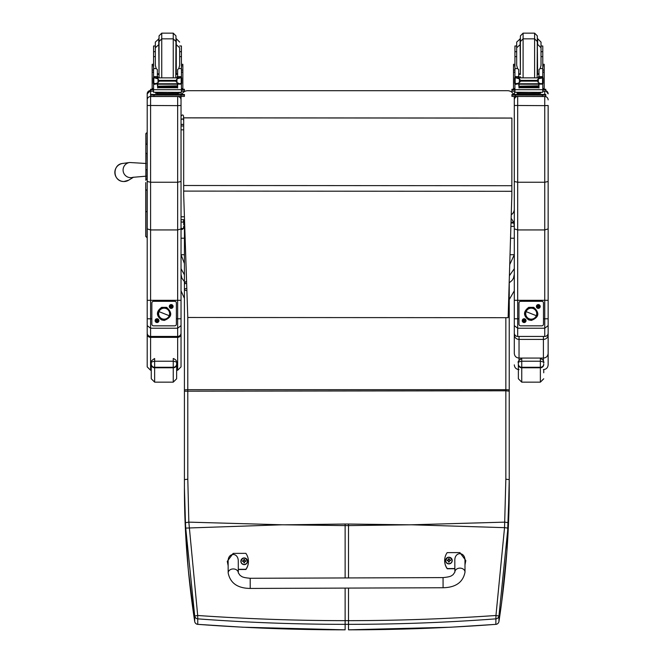 <?xml version="1.0" encoding="UTF-8"?>
<svg xmlns="http://www.w3.org/2000/svg" width="663" height="663" viewBox="0 0 663 663"><rect width="100%" height="100%" fill="white"/><g stroke="black" fill="none" stroke-linecap="round" stroke-linejoin="round"><path stroke-width="0.99" d="M514.306 274.242L513.494 278.129L512.093 280.424L509.234 282.828M514.306 268.697L509.391 275.733M510.029 254.716L514.306 254.716L509.731 264.595M514.306 257.584L514.306 276.372M511.14 218.268L513.726 222.246L514.306 226.39L514.306 181.496L517.687 182.25L544.754 182.25L548.144 181.496L548.144 105.467L544.754 105.641L544.754 229.937L517.687 229.937L514.306 228.892L514.306 325.608L517.687 328.226L517.687 318.82L514.306 318.779M513.726 223.017L510.999 223.017M513.726 222.246L511.016 222.246M184.422 384.383L184.422 263.551L181.032 254.716L184.422 254.716M181.032 254.716L181.032 268.697L184.422 274.822M181.032 274.242L181.844 278.129L184.422 281.626M181.032 238.224L184.422 238.224M510.535 238.224L514.306 238.224M183.568 120.591L183.568 120.144A1.268 1.16 -0 0 0 182.3 118.984A1.268 1.16 -0 0 0 181.032 120.144L181.032 97.469A6.771 6.771 180 0 1 181.107 96.45M514.231 96.45A6.771 6.771 180 0 1 514.306 97.461L514.306 209.118A6.771 6.771 180 0 1 511.248 214.787A6.771 6.771 0 0 0 514.306 209.127A6.771 6.771 180 0 1 511.248 214.779M181.753 94.436A6.771 6.771 180 0 1 187.803 90.698L507.535 90.698A6.771 6.771 180 0 1 513.593 94.436M183.692 124.395L181.032 124.395L181.032 97.461M187.786 317.486L508.123 317.693L511.853 194.723L511.894 118.047L183.701 117.832L183.668 194.309L187.786 317.486L187.803 479.216L188.831 522.137L197.69 615.488L194.707 616.01L185.723 528.088A132.335 18.324 -93.7 0 1 185.449 522.684L184.422 487.877C184.389 531.792 187.82 576.338 194.707 621.496A3.381 0.564 171.3 0 0 194.707 621.504A3.381 0.564 171.3 0 0 194.707 621.513A3.381 3.381 0 0 0 197.798 624.364L197.748 624.339C246.619 627.994 295.748 629.825 345.133 629.825L345.133 624.339C295.715 624.339 246.586 622.507 197.748 618.852L197.69 615.488C246.52 618.886 295.665 620.609 345.133 620.659L345.133 624.339L348.514 624.339C397.933 624.339 447.061 622.507 495.899 618.852L495.957 615.488L498.941 616.01L507.924 528.088A132.335 18.324 -86.3 0 0 508.198 522.684L509.234 479.606L509.234 281.153M511.853 194.723L511.894 118.047M511.886 118.089L183.701 117.873M145.843 134.191L145.843 158.018M145.843 141.6L145.843 157.968M147.203 169.662L147.062 153.31A1.218 0.646 0 0 0 145.843 153.957L145.843 179.623M183.742 219.652L183.742 224.823A0.68 0.68 0 0 0 184.422 224.144A0.68 0.68 0 0 0 183.742 223.472M184.422 224.152L183.742 224.832L184.422 224.152L184.422 219.652L184.422 224.144L183.742 224.823A0.68 0.68 0 0 0 184.422 224.152L184.422 224.152A0.68 0.68 0 0 1 183.742 224.832L183.568 219.652M147.062 132.824A1.218 1.218 -0 0 0 145.843 134.042L147.203 132.824L147.062 144.12A1.218 0.646 0 0 0 145.843 144.774M146.1 163.479L129.666 162.501A7.616 7.6 70.5 0 0 123.873 173.408A7.616 7.6 70.5 0 0 133.048 177.286M181.032 325.608L181.032 300.306L177.651 300.314L177.651 336.439A3.381 3.365 -0 0 0 181.032 333.075L181.032 325.608L177.651 328.226L150.584 328.226L150.584 318.82L147.203 318.779L147.203 325.608L150.584 328.226L150.584 336.439A3.381 3.365 -0 0 1 147.203 333.075L147.203 334.119A3.381 3.249 0 0 0 150.584 337.368L177.651 337.368A3.381 3.249 -0 0 0 181.032 334.119A3.381 0.663 180 0 0 180.916 333.953M181.032 224.832L181.032 230.036M181.032 300.306L181.032 228.892L177.651 229.937L177.651 300.314L150.584 300.314L150.584 96.516A3.381 3.381 180 0 0 147.203 99.898L147.203 181.496L150.584 182.25L177.651 182.25L181.032 181.496L181.032 105.467L177.651 105.641L177.651 229.937L150.584 229.937L147.203 228.892L147.203 333.075A3.381 3.381 0 0 0 150.584 336.456L177.651 336.456A3.381 3.381 0 0 0 181.032 333.075M150.584 90.499L147.203 93.881A3.381 3.381 180 0 1 150.584 90.499L150.584 96.516L177.651 96.516L177.651 105.641L147.203 105.467M147.203 93.881L147.203 99.898M147.203 238.489L147.203 181.496M151.852 318.82L150.584 318.82L150.584 300.314L147.203 300.306L147.203 290.742M147.203 286.673L147.203 265.308M147.203 326.867L147.203 290.328M181.032 93.881L181.032 94.428L181.032 93.881A3.381 3.381 0 0 0 180.643 92.306L181.032 93.881M181.032 105.467L181.032 98.961M181.032 228.892L181.032 181.496M181.032 290.328L181.032 328.044M147.319 333.953A3.381 0.663 180 0 0 147.203 334.119L147.203 366.888L150.584 370.269L150.584 337.368M147.203 339.721L147.203 328.425M177.651 337.368L177.651 370.269L181.032 366.888L181.032 330.572M181.032 339.721L181.032 352.186M181.032 328.989L181.032 327.091M181.032 326.942L181.032 290.742M283.822 524.823L345.133 524.035L345.133 525.593L282.206 524.789L185.723 528.088M197.839 624.347L242.824 627.215L345.133 629.825M186.643 283.267A3.381 1.227 180 0 0 184.422 284.41L184.422 224.26A3.381 1.624 -0 0 1 184.645 223.671M184.422 294.438L184.422 284.41A3.381 3.381 0 0 1 186.576 281.261M184.629 223.083A3.381 3.381 0 0 0 184.422 224.26L184.422 241.315M184.422 386.836L184.422 487.877L185.458 530.185L188.35 570.321L194.707 621.504M187.803 479.216L184.422 479.606L184.422 289.623A3.381 1.227 0 0 1 186.817 288.446M186.883 290.568A3.381 0.986 180 0 1 184.422 289.623M409.825 524.823L348.514 524.035L348.514 525.593L411.441 524.789L504.543 527.657L495.957 615.488C447.135 618.886 397.982 620.609 348.514 620.659L345.133 620.659L345.133 588.098M495.899 624.339C447.028 627.994 397.908 629.825 348.514 629.825L450.467 627.231L495.849 624.364L495.899 618.852A3.381 3.356 -0 0 0 498.941 616.01L498.941 621.496A3.381 0.564 8.7 0 1 498.941 621.504A3.381 0.564 8.7 0 1 498.941 621.513L501.634 602.626L506.88 551.55L509.234 487.877C509.259 531.792 505.828 576.338 498.941 621.496A3.381 3.356 180 0 1 495.899 624.339M495.808 624.347L495.849 624.364A3.381 3.381 0 0 0 498.941 621.504M509.143 284.137A3.381 1.227 -0 0 1 509.234 284.41A3.381 3.381 0 0 0 509.151 283.698M184.422 391.178L505.844 390.789L505.844 479.216L509.234 479.606L509.234 487.877M509.234 386.836L509.234 391.178L505.844 390.789L505.844 389.687L187.803 389.687A3.381 0.414 -0 0 0 184.422 390.109M508.96 290.004A3.381 0.986 0 0 0 509.234 289.623A3.381 1.227 180 0 0 508.985 289.167M505.844 479.216L504.543 527.657L507.924 528.088M548.144 325.608L544.754 328.226L517.687 328.226L517.687 336.439A3.381 3.365 -0 0 1 514.306 333.075A3.381 3.381 0 0 0 517.687 336.456L544.754 336.456A3.381 3.381 0 0 0 548.144 333.075L548.144 181.496M548.144 326.221L548.144 300.306L517.687 300.314L517.687 96.516A3.381 3.381 180 0 0 514.306 99.898L514.306 228.892M517.687 96.45L544.754 96.516L544.754 105.641L514.306 105.467M514.306 93.881L514.927 91.925A3.381 3.381 180 0 0 514.306 93.881L514.306 94.436M514.306 96.45L514.306 99.898M514.306 325.608L514.306 333.075M518.955 318.82L517.687 318.82L517.687 300.314L514.306 300.306M514.306 286.673L514.306 265.308M514.306 327.754L514.306 290.328M548.144 105.467L548.144 241.97M548.144 290.328L548.144 333.075A3.381 3.365 -0 0 1 544.754 336.439L517.687 336.439M548.144 265.308L548.144 287.792M548.144 228.892L544.754 229.937L544.754 336.439M514.306 275.062L514.306 286.897M514.306 289.01L514.306 289.739M514.306 289.98L514.306 334.798A4.74 0.936 0 0 1 514.604 334.467M519.038 336.456L519.038 339.398L543.403 339.398L543.403 336.456M514.306 353.396L514.306 334.798A4.74 4.6 -0 0 0 519.038 339.398L519.038 358.07C516.17 357.788 514.587 356.23 514.306 353.396L514.306 350.18M547.837 334.467A4.74 0.936 -0 0 1 548.144 334.798L548.144 333.075M543.403 360.813L543.403 339.398A4.74 4.6 -0 0 0 548.144 334.798L548.144 353.396C547.853 356.23 546.271 357.788 543.403 358.07L519.038 358.07L519.038 360.125M543.403 369.589C546.279 369.316 547.862 367.733 548.144 364.857L548.144 353.396M514.306 334.798L514.306 298.516M151.263 362.76L151.263 364.468A3.381 3.315 -0 0 0 154.645 367.783L154.645 358.509C151.603 360.407 150.476 361.799 151.263 362.702L151.263 362.769C150.592 362.321 151.719 361.807 154.645 361.219L173.25 361.219L173.25 358.509C178.214 360.357 176.192 363.946 176.64 362.769L176.64 378.772L176.64 362.769C177.303 362.321 176.176 361.807 173.25 361.219L173.25 367.783A3.381 3.315 0 0 0 176.64 364.468M151.263 364.468L151.263 378.772L154.645 382.153L154.645 367.783L173.25 367.783L173.25 382.153L176.64 378.772M543.743 369.581L543.743 372.78M518.367 362.76L518.367 364.468A3.381 3.315 -0 0 0 521.748 367.783L521.748 358.509C518.715 360.407 517.588 361.799 518.367 362.702L518.367 362.769C517.695 362.321 518.822 361.807 521.748 361.219L540.362 361.219C543.279 361.807 544.406 362.321 543.743 362.769C543.295 363.946 545.317 360.357 540.362 358.509L540.362 367.783A3.381 3.315 0 0 0 543.743 364.468M518.367 364.468L518.367 378.772L521.748 382.153L521.748 367.783L540.362 367.783L540.362 382.153L543.743 378.772M443.083 587.75L250.224 588.437L250.191 578.285L250.224 588.437L250.191 578.285L443.05 577.597L443.083 587.75C455.754 587.476 463.064 582.255 465.012 572.094L465.012 572.086A5.072 3.978 179.8 0 0 459.923 568.133A5.072 3.978 179.8 0 0 454.868 572.128L454.818 560.575C454.536 551.417 465.177 551.367 464.97 560.525L465.012 572.094M454.851 568.539L447.235 568.564A13.956 13.857 180 0 1 447.177 552.627L459.865 552.586L465.816 560.567L464.987 564.652M444.666 560.558L444.666 560.749A13.956 13.857 0 0 0 447.235 568.763L454.851 568.738M464.987 564.843L465.816 560.567M228.147 565.506L227.276 561.346L233.169 553.39L245.857 553.348A13.956 13.857 180 0 1 245.915 569.285L238.307 569.31M238.324 572.898L238.274 561.337C238.481 552.18 227.84 552.229 228.13 561.387L228.171 572.94A5.072 3.978 -0.2 0 1 228.171 572.931A5.072 3.978 -0.2 0 1 233.235 568.937A5.072 3.978 -0.2 0 1 238.324 572.898L240.147 575.492C241.871 576.213 240.959 577.456 250.191 578.285M238.307 569.509L245.915 569.484A13.956 13.857 0 0 0 248.426 561.553L248.426 561.354M227.276 561.346L228.147 565.705M452.224 560.558A3.332 3.307 180 0 1 448.909 563.898A3.332 3.307 180 0 1 445.569 560.558M448.909 563.666A3.207 3.182 180 0 1 446.108 558.901A3.207 3.182 180 0 1 451.669 558.876A3.207 3.182 180 0 1 448.909 563.666M449.025 561.627A2559.644 221.906 90.5 0 0 449.108 561.984L449.787 560.567L450.658 560.567A1.774 1.757 0 0 0 450.649 560.144L450.525 560.152A2559.644 515.126 -0.1 0 1 450.053 560.351L449.017 559.332A1.16 1.16 180 0 0 448.768 559.332A2559.644 221.309 -90.6 0 0 448.677 558.752L447.997 560.094A4.326 0.87 179.5 0 0 447.135 560.16A1.774 1.757 0 0 0 447.135 560.583L448.006 560.567L448.694 561.984A2559.644 219.221 -91 0 0 448.776 561.627A1.16 1.16 180 0 0 449.025 561.627L449.787 560.6M448.006 560.567L448.776 561.627M450.649 560.144A4.326 0.87 179.9 0 0 449.787 560.086L449.091 558.752A2559.644 223.986 90.1 0 0 449.017 559.332M449.017 561.379L449.787 560.567M447.135 560.16L447.268 560.169A2559.644 515.118 -0.5 0 0 447.74 560.359A1.16 1.16 180 0 0 447.732 560.575M448.768 559.332L447.74 560.359M448.006 560.608L448.785 561.379M247.523 561.288A3.332 3.307 180 0 1 244.216 564.627A3.332 3.307 180 0 1 240.868 561.288M244.216 564.395A3.207 3.182 180 0 1 241.415 559.63A3.207 3.182 180 0 1 246.968 559.605A3.207 3.182 180 0 1 244.216 564.395M244.324 562.357A2559.644 221.906 90.5 0 0 244.415 562.713L245.095 561.296L245.956 561.296A1.774 1.757 0 0 0 245.956 560.873L245.824 560.881A2559.644 515.126 -0.1 0 1 245.351 561.08L244.316 560.061A1.16 1.16 180 0 0 244.067 560.061A2559.644 221.309 -90.6 0 0 243.984 559.481L243.304 560.832A4.326 0.87 179.5 0 0 242.443 560.89A1.774 1.757 0 0 0 242.443 561.312L243.304 561.304L244.001 562.721A2559.644 219.221 -91 0 0 244.075 562.357A1.16 1.16 180 0 0 244.324 562.357L245.095 561.337M243.304 561.304L244.075 562.357M245.956 560.873A4.326 0.87 179.9 0 0 245.086 560.823L244.398 559.481A2559.644 223.986 90.1 0 0 244.316 560.061M244.316 562.108L245.095 561.296M242.443 560.89L242.567 560.898A2559.644 515.118 -0.5 0 0 243.039 561.089A1.16 1.16 180 0 0 243.039 561.304M244.067 560.061L243.039 561.089M243.304 561.346L244.092 562.116M181.032 120.144A1.268 1.077 -0 0 1 183.568 120.144L183.568 116.224C183.096 114.533 182.25 114.533 181.032 116.224M184.513 219.652L181.032 219.652L181.032 228.171C181.488 229.862 182.333 229.862 183.568 228.171M173.101 306.488A1.906 1.906 0 0 1 170.25 308.138A1.906 1.906 0 0 1 170.25 304.839A1.906 1.906 0 0 1 173.101 306.488M158.938 320.652A1.906 1.906 0 0 1 156.087 322.301A1.906 1.906 0 0 1 156.087 319.002A1.906 1.906 0 0 1 158.938 320.652M176.383 302.991A1.691 1.691 180 0 0 174.692 301.292A1.691 1.691 0 0 1 176.383 302.999L176.383 324.132A1.691 1.691 0 0 1 174.692 325.831L153.543 325.831A1.691 1.691 0 0 1 151.852 324.141L151.852 302.999A1.691 1.691 0 0 1 153.543 301.309A1.691 1.691 180 0 0 151.852 302.991L151.852 302.999M174.692 301.292L153.543 301.292L174.692 301.309M166.222 308.361A5.71 5.71 0 0 1 169.421 315.77A5.71 5.71 0 0 1 162.004 318.969L161.615 319.939L162.004 318.969A5.71 5.71 0 0 1 158.813 311.552A5.71 5.71 0 0 1 166.222 308.361A5.71 5.71 180 0 0 158.465 314.494A5.71 5.71 180 0 0 167.656 318.149A5.71 5.71 180 0 0 166.222 308.361L166.612 307.359L166.222 308.361M166.231 308.328L166.612 307.359C172.778 312.953 171.999 317.304 164.291 320.411L161.615 319.939C156.02 315.737 156.029 311.544 161.631 307.359L166.612 307.359M166.148 308.568A5.495 5.495 0 0 1 169.612 313.674A5.495 5.495 0 0 1 162.087 318.779A5.495 5.495 0 0 1 158.623 313.674A5.495 5.495 0 0 1 166.148 308.568L166.148 308.568M169.612 313.665L169.612 313.665A5.495 5.495 180 0 0 166.148 308.56A5.495 5.495 180 0 0 158.623 313.665L158.623 313.665A5.495 5.495 0 0 1 164.117 308.171A5.495 5.495 0 0 1 169.612 313.665L169.612 313.665M169.222 315.704L159.012 311.643A5.495 5.495 180 0 0 162.087 318.779A5.495 5.495 180 0 0 169.222 315.704A5.495 5.495 180 0 0 166.148 308.568A5.495 5.495 180 0 0 159.012 311.643L169.222 315.704M156.468 320.71L156.485 320.71A0.572 0.572 0 0 1 156.468 320.585L155.863 320.469L156.965 320.088M157.106 321.207L157.247 321.82L157.106 321.207A0.572 0.572 0 0 1 156.982 321.207L156.849 321.828L156.493 320.826M157.603 320.569L157.587 320.569A0.572 0.572 0 0 1 157.603 320.693L158.208 320.834L157.206 321.199M156.965 320.072L156.824 319.491L156.866 320.113M157.579 320.486L157.222 319.483L157.09 320.072M155.382 320.652L155.382 320.652A1.649 1.649 0 0 1 157.015 319.002A1.649 1.649 0 0 1 158.689 320.652L158.689 320.652A1.649 1.649 0 0 1 157.04 322.309A1.649 1.649 0 0 1 155.382 320.652L155.382 320.652A1.649 1.649 0 0 1 157.015 319.002A1.649 1.649 0 0 1 158.689 320.652L158.689 320.652M170.101 306.696L170.648 306.546L170.101 306.696A1.119 1.119 0 0 1 170.101 306.314L171.129 305.925M170.648 306.339L170.101 306.314M170.656 306.662L171.013 307.665L171.137 307.052M172.297 306.289L171.75 306.405L172.297 306.289A1.119 1.119 0 0 1 172.297 306.671L171.369 307.035M171.767 306.538L172.297 306.671M171.129 305.908L170.979 305.328L171.029 305.95M171.742 306.323L171.377 305.32L171.253 305.908M169.546 306.497L169.546 306.488A1.649 1.649 0 0 1 171.178 304.839A1.649 1.649 0 0 1 172.852 306.488L172.852 306.497A1.649 1.649 0 0 1 171.195 308.146A1.649 1.649 0 0 1 169.546 306.497A1.649 1.649 0 0 1 171.178 304.839A1.649 1.649 0 0 1 172.852 306.497M540.204 306.488A1.906 1.906 0 0 1 537.353 308.138A1.906 1.906 0 0 1 537.353 304.839A1.906 1.906 0 0 1 540.204 306.488M526.041 320.652A1.906 1.906 0 0 1 523.19 322.301A1.906 1.906 0 0 1 523.19 319.002A1.906 1.906 0 0 1 526.041 320.652M543.486 302.991A1.691 1.691 180 0 0 541.795 301.292A1.691 1.691 0 0 1 543.486 302.999L543.486 324.132A1.691 1.691 0 0 1 541.795 325.831L520.646 325.831A1.691 1.691 0 0 1 518.955 324.141L518.955 302.999A1.691 1.691 0 0 1 520.646 301.309A1.691 1.691 180 0 0 518.955 302.991L518.955 302.999M541.795 301.292L520.646 301.292L541.795 301.309M533.234 308.56L533.251 308.568A5.495 5.495 0 0 1 536.715 313.674A5.495 5.495 0 0 1 529.19 318.779A5.495 5.495 0 0 1 525.726 313.674A5.495 5.495 0 0 1 533.251 308.568L533.251 308.56A5.495 5.495 180 0 0 525.726 313.665L525.726 313.665A5.495 5.495 0 0 1 531.22 308.171A5.495 5.495 0 0 1 536.715 313.665L536.715 313.665A5.495 5.495 180 0 0 533.251 308.56L533.234 308.56M533.334 308.361A5.71 5.71 0 0 1 536.533 315.77A5.71 5.71 0 0 1 529.115 318.969L528.726 319.939L529.115 318.969A5.71 5.71 0 0 1 525.916 311.552A5.71 5.71 0 0 1 533.334 308.361A5.71 5.71 180 0 0 525.568 314.494A5.71 5.71 180 0 0 534.768 318.149A5.71 5.71 180 0 0 533.334 308.361L533.723 307.359L533.334 308.361M533.334 308.328L533.723 307.359C539.881 312.953 539.102 317.304 531.394 320.411L528.726 319.939C523.132 315.737 523.132 311.544 528.742 307.359L533.723 307.359M536.326 315.704L526.115 311.643A5.495 5.495 180 0 0 529.19 318.779A5.495 5.495 180 0 0 536.326 315.704A5.495 5.495 180 0 0 533.251 308.568A5.495 5.495 180 0 0 526.115 311.643L536.326 315.704M523.571 320.71L522.974 320.867L523.571 320.71A0.572 0.572 0 0 1 523.571 320.585L522.966 320.469L524.068 320.088M524.218 321.207L524.358 321.82L524.218 321.207A0.572 0.572 0 0 1 524.085 321.207L523.961 321.828L523.596 320.826M524.706 320.569L525.303 320.436L524.706 320.569A0.572 0.572 0 0 1 524.715 320.693L525.311 320.834L524.309 321.199M524.068 320.072L523.927 319.491L523.969 320.113M524.682 320.486L524.325 319.483L524.201 320.072M522.494 320.652L522.494 320.652A1.649 1.649 0 0 1 524.118 319.002A1.649 1.649 0 0 1 525.792 320.652L525.792 320.652A1.649 1.649 0 0 1 524.143 322.309A1.649 1.649 0 0 1 522.494 320.652L522.494 320.652A1.649 1.649 0 0 1 524.118 319.002A1.649 1.649 0 0 1 525.792 320.652L525.792 320.652M537.204 306.696L537.751 306.546L537.204 306.696A1.119 1.119 0 0 1 537.204 306.314L538.232 305.925M537.759 306.339L537.204 306.314M537.759 306.662L538.124 307.665L538.248 307.052M539.4 306.289L538.853 306.405L539.4 306.289A1.119 1.119 0 0 1 539.4 306.671L538.472 307.035M538.87 306.538L539.4 306.671M538.232 305.908L538.091 305.328L538.132 305.95M538.845 306.323L538.489 305.32L538.364 305.908M536.649 306.497L536.649 306.488A1.649 1.649 0 0 1 538.281 304.839A1.649 1.649 0 0 1 539.955 306.488L539.955 306.497A1.649 1.649 0 0 1 538.306 308.146A1.649 1.649 0 0 1 536.649 306.497A1.649 1.649 0 0 1 538.281 304.839A1.649 1.649 0 0 1 539.955 306.497M177.634 74.248L175.96 74.438M159.045 74.438L157.363 74.248M181.43 64.311L182.847 64.311L182.847 88.577L181.43 88.577L182.847 88.577M157.363 83.762L153.576 84.466L153.576 83.447L153.576 88.577L152.15 88.577L152.15 64.311L153.576 64.311M180.328 77.803L181.422 76.767L181.43 77.861L181.43 45.996L179.665 45.996M155.333 45.996L153.576 45.996L153.576 77.861L153.576 76.767L154.67 77.803M181.43 89.223L184.422 89.273L184.422 91.196L181.43 91.245M184.422 89.845L181.43 89.886M153.576 89.886L150.584 89.845L150.584 89.273L153.576 89.223M153.576 91.245L150.584 91.196L150.584 89.845M175.96 38.222L175.96 43.924L175.96 35.86L173.25 33.15L173.25 77.687M175.96 74.372L175.96 41.554L173.25 38.844L161.747 38.844L159.045 41.554L159.045 76.742L159.045 35.86L161.747 33.15L173.25 33.15M159.045 38.703L155.333 42.084L155.333 65.364L156.228 68.571L153.576 68.571M153.576 63.209L153.576 49.394M181.43 49.394L181.43 63.209M157.363 75.723L158.101 77.687M176.897 77.687L177.634 75.723M153.576 84.466L153.576 89.687L181.43 89.687L181.43 84.466L180.568 83.505M177.634 83.762L177.634 88.013L177.311 83.762M157.686 83.762L157.686 88.013L157.363 84.143M157.753 86.463L177.245 86.463L177.245 85.842L157.753 86.19M157.753 87.126L177.245 87.126L177.245 86.538L157.753 86.853M157.753 87.731L177.245 87.731L177.245 87.176L157.753 87.458M181.422 76.767L177.634 76.767L177.634 77.687M181.43 84.466L181.43 83.447L181.43 84.466M180.692 83.447L179.59 83.762L176.963 82.635L175.761 81.135L176.963 78.872L180.444 77.853L154.537 77.861M154.255 83.422L157.753 83.762L157.753 84.201L157.753 83.762L177.245 83.762L177.245 84.201L177.245 83.762L179.59 83.762M175.761 81.135L159.244 81.135L158.034 82.635L155.415 83.762M154.554 77.853L158.034 78.872L159.244 81.135M177.634 76.767L177.634 69.59L178.778 68.571L179.665 65.364L179.665 47.777L179.665 51.689L181.43 51.689M153.294 83.198L153.808 83.256L153.808 78.143L153.294 78.143L153.294 83.198M181.712 77.894L181.19 78.143L181.19 83.256L181.712 83.198L181.712 78.143L180.444 77.853L181.712 77.861L180.527 77.894M177.717 93.342L177.717 94.353L167.499 94.436L157.28 94.353L157.28 93.342M167.499 94.436L167.499 93.425L155.697 93.259L155.697 92.348M179.3 92.348L179.3 93.259L167.499 93.425M181.712 83.447L181.712 82.916M181.712 78.383L181.712 77.861M153.294 78.383L153.294 77.861M153.294 83.422L153.294 82.916M155.333 56.628L153.576 56.628M181.43 56.628L179.665 56.628L179.665 51.689M157.363 77.687L157.363 69.59L156.228 68.571M153.75 84.143L154.429 83.505M181.43 89.43L181.43 92.248L177.344 92.381L153.576 92.248L153.576 89.687M175.446 94.428L184.422 94.477L184.422 95.049L181.032 95.099L150.584 95.049L150.584 94.477L159.559 94.428M177.013 94.502L181.67 94.486L177.013 94.502M153.335 94.502L157.985 94.486L153.335 94.502M177.013 95.049L181.67 95.024L177.013 95.049M153.335 95.049L157.985 95.024L153.335 95.049M184.422 95.049L184.422 96.4L181.032 96.45L150.584 96.4L150.584 95.049M175.96 41.554L175.786 77.687M538.994 74.248L537.312 74.438M520.397 74.438L518.715 74.248M542.782 64.311L544.199 64.311L544.199 88.577L542.782 88.577L544.199 88.577M518.715 83.762L514.927 84.466L514.927 83.447L514.927 88.577L513.51 88.577L513.51 64.311L514.927 64.311M541.091 78.383L542.773 76.767L542.782 77.861L542.782 45.996L541.025 45.996M516.684 45.996L514.927 45.996L514.927 77.861L514.927 76.767L516.021 77.803M542.782 89.223L545.773 89.273L545.773 91.196L542.782 91.245M545.773 89.845L542.782 89.886M514.927 89.886L511.935 89.845L511.935 89.273L514.927 89.223M514.927 91.245L511.935 91.196L511.935 89.845M537.312 38.222L537.312 43.924L537.312 35.86L534.602 33.15L534.602 77.687M537.312 43.924L537.312 41.554L534.602 38.844L523.099 38.844L520.397 41.554L520.397 43.924L520.397 35.86L523.099 33.15L534.602 33.15M520.397 38.703L516.684 42.084L516.684 65.364L517.579 68.571L514.927 68.571M542.782 51.689L541.025 51.689L541.025 42.084L537.635 38.703L537.635 44.396L541.025 47.777L541.025 65.364L540.13 68.571L538.994 69.59L538.994 77.687M514.927 63.209L514.927 49.394M542.782 49.394L542.782 63.209M518.715 75.723L519.452 77.687M538.248 77.687L538.994 75.723M514.927 84.466L514.927 89.687L542.782 89.687L542.782 84.466L541.92 83.505M538.994 83.762L538.994 88.013L538.663 83.762M519.038 83.762L519.038 88.013L518.715 84.143M519.112 86.463L538.596 86.463L538.596 85.842L519.112 86.19M519.112 87.126L538.596 87.126L538.596 86.538L519.112 86.853M519.112 87.731L538.596 87.731L538.596 87.176L519.112 87.458M542.782 84.466L542.782 83.447L542.782 84.466M515.913 77.853L541.795 77.853L538.315 78.872L537.113 80.389L520.596 80.389L519.394 78.872L515.913 77.853M515.607 83.422L519.112 83.762L519.112 84.201L519.112 83.762L538.596 83.762L538.596 84.201L538.596 83.762L540.942 83.762L538.315 82.635L537.113 80.389M537.113 81.135L520.596 81.135L519.394 82.635L516.767 83.762M542.044 83.447L543.063 83.447L543.063 78.143L541.795 77.853M514.645 83.198L515.159 83.256L515.159 78.143L514.645 78.143L514.645 83.198M540.942 83.762L543.063 83.198L542.541 83.256L542.541 78.143L543.063 77.894L541.878 77.894M539.069 93.342L539.069 94.353L528.85 94.436L518.632 94.353L518.632 93.342M528.85 94.436L528.85 93.425L517.049 93.259L517.049 92.348M540.652 92.348L540.652 93.259L528.85 93.425M543.063 83.447L543.063 82.916M543.063 78.383L543.063 77.894M514.645 78.383L514.645 77.861M514.645 83.422L514.645 82.916M516.684 56.628L514.927 56.628M542.782 56.628L541.025 56.628M518.715 77.687L518.715 69.59L517.579 68.571M515.101 84.143L515.789 83.505M520.596 81.135L520.596 80.389M542.782 89.43L542.782 92.248L538.704 92.381L514.927 92.248L514.927 89.687M536.798 94.428L545.773 94.477L545.773 95.049L542.384 95.099L511.935 95.049L511.935 94.477L520.911 94.428M538.373 94.502L543.022 94.486L538.373 94.502M514.687 94.502L519.336 94.486L514.687 94.502M538.373 95.049L543.022 95.024L538.373 95.049M514.687 95.049L519.336 95.024L514.687 95.049M545.773 95.049L545.773 96.4L542.384 96.45L511.935 96.4L511.935 95.049M520.397 41.554L520.397 74.372M537.312 41.554L537.146 77.687M145.711 210.851L145.711 214.422M145.711 216.138L145.711 213.569M145.711 215.193L145.711 215.765M145.711 227.442L145.711 225.793M145.711 222.221L145.711 213.735M145.711 191.425L145.711 236.368L147.062 237.719L147.062 189.916A1.351 0.547 180 0 0 145.711 190.463L145.711 226.116M145.711 182.582L145.711 203.508M282.206 524.789L188.831 522.137L185.449 522.684M411.441 524.789L504.816 522.137L508.198 522.684M181.032 129.824L183.692 129.824M183.692 125.97L181.032 125.97M184.413 216.784L181.032 216.784M181.032 124.437L183.692 124.437M514.306 226.39L510.891 226.39M184.422 226.39L183.568 226.39M511.861 185.715L183.668 185.499M511.853 191.309L183.668 191.093M145.843 169.67L147.062 169.662L147.062 178.853L145.711 180.212M147.203 153.31L147.203 144.12M123.915 181.529A9.083 9.067 -109.5 0 1 114.865 173.06A9.083 9.067 -109.5 0 1 122.68 163.454C112.196 164.242 112.403 181.612 123.906 181.529A9.083 9.067 -109.5 0 0 128.622 180.212L123.906 181.529M181.032 318.779L176.383 318.82M177.651 96.45L177.651 96.516A3.381 3.381 0 0 1 181.032 99.898L181.032 99.898M177.651 336.439L150.584 336.439M348.514 577.937L348.514 525.593L345.133 525.593L345.133 577.945M197.748 618.852L197.748 624.339A3.381 3.356 0 0 1 194.707 621.496L194.707 616.01A3.381 3.356 180 0 0 197.748 618.852M348.514 524.035L345.133 524.035M348.514 588.089L348.514 629.825M505.844 317.693L505.844 389.687A3.381 0.414 180 0 1 509.234 390.109M548.144 318.779L543.486 318.82M517.687 94.428L517.687 93.317M544.754 91.229L544.754 94.444M544.754 96.433L544.754 96.516A3.381 3.381 0 0 1 548.144 99.898L548.144 99.898M545.773 90.657A3.381 3.381 0 0 1 548.144 93.881L545.773 90.657M176.64 364.086A3.381 3.191 180 0 1 173.25 367.277L154.645 367.277A3.381 3.191 180 0 1 151.263 364.086M543.743 364.086A3.381 3.191 180 0 1 540.362 367.277L521.748 367.277A3.381 3.191 180 0 1 518.367 364.086M448.909 563.823A3.332 3.307 0 0 0 452.224 560.517A3.332 3.307 0 0 0 448.892 557.21A3.332 3.307 0 0 0 445.569 560.517A3.332 3.307 0 0 0 448.909 563.823M449.1 558.619A1.774 1.757 0 0 0 448.677 558.619M448.694 562.108A1.774 1.757 0 0 0 449.116 562.108M449.108 561.984A1.641 1.633 180 0 1 448.694 561.984M450.525 560.152A1.641 1.633 180 0 1 450.525 560.567M448.677 558.752A1.641 1.633 180 0 1 449.091 558.752M244.216 564.553A3.332 3.307 0 0 0 247.523 561.246A3.332 3.307 0 0 0 244.199 557.939A3.332 3.307 0 0 0 240.868 561.246A3.332 3.307 0 0 0 244.216 564.553M244.398 559.348A1.774 1.757 0 0 0 243.976 559.348M243.992 562.837A1.774 1.757 0 0 0 244.415 562.837M244.415 562.713A1.641 1.633 180 0 1 244.001 562.721M245.824 560.881A1.641 1.633 180 0 1 245.832 561.296M243.984 559.481A1.641 1.633 180 0 1 244.398 559.481M242.567 561.312A1.641 1.633 180 0 1 242.567 560.898M181.032 227.376A1.268 1.251 -0 0 0 182.3 228.627A1.268 1.251 -0 0 0 183.568 227.376M181.032 221.019A1.268 1.111 -0 0 0 183.568 221.019M181.43 65.836L182.847 65.836M152.15 65.836L153.576 65.836M161.747 77.687L161.747 33.15M158.714 38.703L159.045 73.9M177.634 73.618L176.283 73.9L176.283 38.703L179.665 42.084M181.248 84.143L177.634 84.143M158.034 82.635L158.034 78.872M175.761 80.389L159.244 80.389M176.963 82.635L176.963 78.872M153.576 72.192L152.15 72.192M182.847 72.192L181.43 72.192M181.712 83.422L180.742 83.422M181.43 68.571L178.778 68.571M181.43 76.643L177.634 76.643M157.363 76.643L153.576 76.643M157.363 76.767L153.576 76.767M154.471 77.894L153.294 77.894M158.78 94.734L176.217 94.734M153.965 95.099L153.965 96.45M181.032 95.099L181.032 96.45M542.782 65.836L544.199 65.836M513.51 65.836L514.927 65.836M523.099 77.687L523.099 33.15M520.074 38.703L520.397 73.9M542.607 84.143L538.994 84.143M542.773 76.767L538.994 76.767M519.394 82.635L519.394 78.872M538.315 82.635L538.315 78.872M514.927 72.192L513.51 72.192M544.199 72.192L542.782 72.192M543.063 83.422L542.094 83.422M542.782 68.571L540.13 68.571M542.782 76.643L538.994 76.643M518.715 76.643L514.927 76.643M518.715 76.767L514.927 76.767M515.822 77.894L514.645 77.894M520.14 94.734L537.569 94.734M515.317 95.099L515.317 96.45M542.384 95.099L542.384 96.45M538.994 73.618L537.635 73.9L537.312 44.396M145.711 212.11A1.351 0.547 0 0 1 147.062 211.563L147.203 211.563M147.203 189.916L147.203 178.853M509.234 299.601L514.306 290.808M184.422 298.383L181.032 290.817M146.1 176.167L132.766 177.336M129.666 162.501L122.68 163.454M133.57 177.203L128.622 180.212M150.584 370.269L151.263 370.269M176.64 370.269L177.651 370.269M519.038 369.589C516.162 369.316 514.587 367.733 514.306 364.857M173.25 382.153L154.645 382.153M540.362 382.153L521.748 382.153M454.868 572.128L453.011 574.78C451.346 575.484 452.149 576.727 443.05 577.597M250.224 588.437C237.594 588.288 230.243 583.117 228.171 572.94M452.224 560.591L452.224 560.517C449.912 556.24 447.691 556.24 445.569 560.517L445.569 560.591M247.523 561.321L247.523 561.246C245.219 556.97 242.998 556.97 240.868 561.246L240.868 561.321M152.15 88.577L153.576 88.577M181.43 70.046L182.847 70.046M152.15 70.046L153.576 70.046M157.753 84.201L177.245 84.201M153.294 83.447L154.313 83.447M153.576 51.689L155.333 51.689M175.363 94.378L176.275 94.734M158.73 94.734L159.642 94.378M159.211 77.687L159.045 76.742M175.96 44.396L179.665 47.777M159.045 44.396L155.333 47.777M157.363 73.618L158.714 73.9M513.51 88.577L514.927 88.577M542.782 70.046L544.199 70.046M513.51 70.046L514.927 70.046M519.112 84.201L538.596 84.201M514.645 83.447L515.665 83.447M514.927 51.689L516.684 51.689M541.82 77.861L543.063 77.861M536.715 94.378L537.627 94.734M520.082 94.734L520.994 94.378M520.563 77.687L520.397 76.742M520.397 44.396L516.684 47.777M518.715 73.618L520.074 73.9"/></g></svg>
